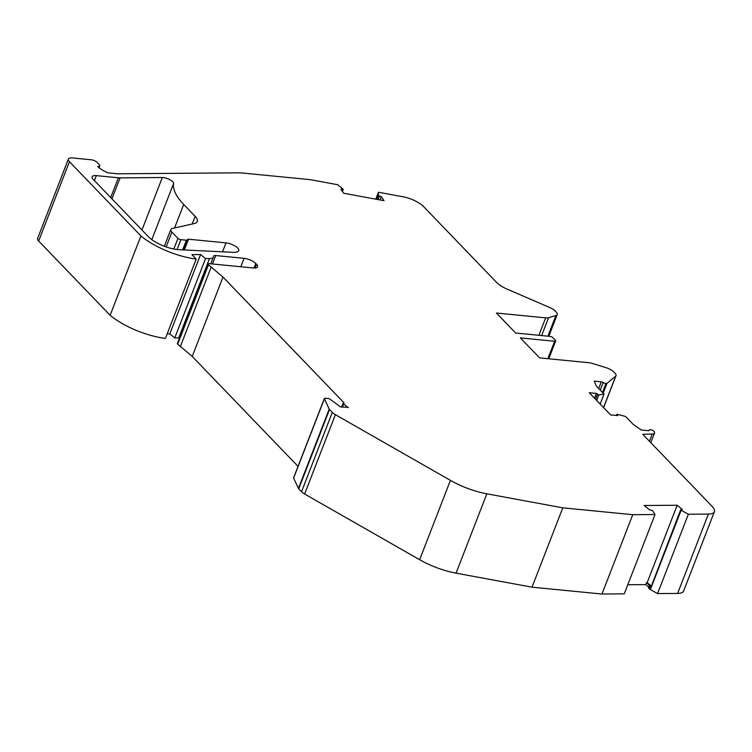 <?xml version="1.0" encoding="UTF-8"?>
<svg xmlns="http://www.w3.org/2000/svg" width="752" height="752" viewBox="0 0 752 752"><rect width="100%" height="100%" fill="white"/><g stroke="black" fill="none" stroke-linecap="round" stroke-linejoin="round"><path stroke-width="1.13" d="M162.31 177.528L120.085 177.867A12.775 4.597 21.2 0 1 118.365 177.782L96.341 175.62A9.118 3.281 21.2 0 0 92.111 176.767A9.118 3.281 21.2 0 0 93.173 179.333L148.36 236.673A22.804 8.206 21.2 0 0 179.249 249.72L233.411 252.334A13.686 4.926 21.2 0 0 238.713 250.764A9.118 3.281 21.2 0 0 238.779 250.623A9.118 3.281 21.2 0 0 235.075 246.026A9.118 3.281 21.2 0 0 225.995 242.877L188.526 239.211A2.284 0.818 21.2 0 0 187.474 239.493A2.284 0.818 21.2 0 0 187.464 239.709A2.284 0.818 21.2 0 1 187.455 239.916A2.284 0.818 21.2 0 1 186.402 240.208L180.875 239.662A2.284 0.818 21.2 0 1 177.942 238.375L171.888 232.086A9.118 3.281 21.2 0 1 170.836 229.51A9.118 3.281 21.2 0 1 172.415 228.458L194.129 223.588A18.245 6.571 21.2 0 0 197.278 221.483A18.245 6.571 21.2 0 0 195.163 216.341L183.704 204.441A82.231 29.601 21.2 0 1 173.571 183.563A7.294 2.623 21.2 0 0 170.328 179.954A7.294 2.623 21.2 0 0 163.297 177.575A7.294 2.623 21.2 0 0 162.31 177.528L141.949 230.018M655.048 514.509L632.752 514.688L601.976 594.033L624.273 593.854L655.048 514.509L652.369 510.448L649.446 509.79L644.21 505.504L677.167 505.25L682.402 509.527L680.701 509.724L681.133 510.223L688.343 514.246L708.393 514.086A18.245 6.571 21.2 0 0 714.4 511.689A18.245 6.571 21.2 0 0 712.125 506.387L642.763 434.308L652.266 434.017A7.294 2.623 21.2 0 0 654.503 433.058A7.294 2.623 21.2 0 0 654.296 431.827A9.118 3.281 21.2 0 0 654.08 431.469A2.735 0.987 21.2 0 0 650.414 429.683A2.735 0.987 21.2 0 0 649.192 430.031A2.735 0.987 21.2 0 0 649.183 430.285A1.824 0.658 21.2 0 1 649.173 430.454A1.824 0.658 21.2 0 1 648.327 430.689L641.24 429.994L633.278 424.457L625.608 416.486L617.157 414.249L617.693 415.612L610.605 414.916L589.239 392.713L596.327 393.409L594.484 398.165M603.527 407.565L615.738 376.085A9.118 3.281 21.2 0 0 616.001 375.671A9.118 3.281 21.2 0 0 614.948 373.095L613.933 372.043A9.118 3.281 21.2 0 0 606.065 367.69L592.679 363.526A9.118 3.281 21.2 0 0 588.825 362.708L539.598 357.886L520.365 337.902L554.628 341.258A2.284 0.818 21.2 0 0 555.681 340.976A2.284 0.818 21.2 0 0 555.418 340.336L552.852 337.667A2.284 0.818 21.2 0 0 549.919 336.379L515.665 333.014L496.423 313.029L545.661 317.861A9.118 3.281 21.2 0 0 548.575 317.701L555.897 315.567A9.118 3.281 21.2 0 0 557.213 314.58A9.118 3.281 21.2 0 0 556.151 312.014L555.145 310.961A9.118 3.281 21.2 0 0 549.759 307.53L507.243 289.172A18.245 6.571 21.2 0 1 496.47 282.31L423.808 206.819A18.245 6.571 21.2 0 0 402.997 196.77L378.435 192.239L378.275 195.548L381.283 196.657L384.056 200.699L343.683 193.245L340.9 189.203L343.034 189.043L337.639 184.719L310.322 179.672L240.367 172.819L117.575 173.797L107.95 172.847A17.334 6.242 21.2 0 1 97.647 166.455A4.559 1.645 21.2 0 0 99.753 165.882A4.559 1.645 21.2 0 0 99.226 164.594L97.093 162.376A4.559 1.645 21.2 0 0 91.227 159.791L72.606 157.967A9.118 3.281 21.2 0 0 68.376 159.104A9.118 3.281 21.2 0 0 69.438 161.68L140.906 235.94A47.62 17.146 21.2 0 0 196.206 259.055L191.929 254.608L200.577 254.543L205.531 258.594L209.488 258.566A12.079 4.352 21.2 0 0 213.465 256.968A12.079 4.352 21.2 0 0 213.568 256.357A4.559 1.645 21.2 0 1 213.615 256.122A4.559 1.645 21.2 0 1 215.73 255.548L244.071 258.331A9.118 3.281 21.2 0 1 255.793 263.501L256.545 264.272A9.118 3.281 21.2 0 1 257.598 266.847A9.118 3.281 21.2 0 1 253.368 267.985L209.423 263.679A2.735 0.987 21.2 0 0 208.154 264.018A2.735 0.987 21.2 0 0 208.473 264.789L222.996 277.074L344.068 402.875A1.824 0.658 21.2 0 0 344.012 402.865A1.824 0.658 21.2 0 0 343.166 403.091A1.824 0.658 21.2 0 0 343.645 403.843L348.195 407.697M680.701 509.724L650.884 587.425L649.7 586.447A1.824 0.658 -158.8 0 1 649.314 585.78A1.824 0.658 -158.8 0 1 649.587 585.582L646.504 582.612L647.162 582.612L651.166 585.883M677.167 505.25L647.162 582.612M381.283 196.657L380.004 199.947M600.152 404.05L604.025 394.057L598.799 394.932L596.327 393.409M604.025 394.057L596.364 386.105L594.221 381.142L601.309 381.837A1.824 0.658 21.2 0 1 603.189 382.505A2.735 0.987 21.2 0 0 605.962 383.501L602.484 392.459M605.962 383.501A2.735 0.987 21.2 0 0 606.958 383.379L603.16 393.164M615.738 376.085L606.958 383.379M378.435 192.239L375.746 199.167M68.376 159.104L37.6 238.459A9.118 3.281 21.2 0 0 38.653 241.025L110.13 315.285A47.62 17.146 21.2 0 0 165.431 338.4L196.206 259.055M140.906 235.94L110.13 315.285M167.17 333.907L169.802 333.888L174.755 337.939L178.713 337.911A12.079 4.352 21.2 0 0 179.512 337.874M200.577 254.543L169.802 333.888M205.531 258.594L174.755 337.939M208.154 264.018L177.378 343.363A2.735 0.987 21.2 0 0 177.698 344.134L192.221 356.42L298.036 466.362M211.039 267.458L180.264 346.804M222.996 277.074L192.221 356.42M348.345 407.311L340.571 406.954L330.25 399.321A1.824 0.658 21.2 0 0 328.182 398.522L325.221 398.231A1.824 0.658 21.2 0 0 324.375 398.457A1.824 0.658 21.2 0 0 324.394 398.72L329.226 409.088A2.735 0.987 21.2 0 0 329.508 409.473L332.309 412.387A9.118 3.281 21.2 0 0 335.392 414.672L304.616 494.017A9.118 3.281 21.2 0 1 301.533 491.733L298.732 488.819A2.735 0.987 21.2 0 1 298.45 488.433L293.618 478.065A1.824 0.658 21.2 0 1 293.59 477.802A1.824 0.658 21.2 0 1 293.788 477.633M335.392 414.672L450.42 480.368L419.644 559.714L304.616 494.017M419.644 559.714A45.609 16.422 21.2 0 0 456.06 573.165L532.021 587.18L562.797 507.835L486.835 493.82L456.06 573.165M450.42 480.368A45.609 16.422 21.2 0 0 486.835 493.82M601.976 594.033L532.021 587.18M632.752 514.688L562.797 507.835M627.807 584.746L645.733 584.595L648.797 587.105M646.504 582.612L645.733 584.595M650.884 587.425L650.113 589.408L648.929 588.431A1.824 0.658 -158.8 0 1 648.544 587.763L649.314 585.78M650.113 589.408L657.568 593.591L688.343 514.246M708.393 514.086L677.618 593.431L657.568 593.591M677.618 593.431A18.245 6.571 21.2 0 0 683.624 591.034L714.4 511.689M173.571 183.563L151.819 239.653M616.809 414.596L616.461 415.489M343.645 403.843L342.376 407.133M342.724 189.495L342.141 191.008M379.375 196.253L378.077 199.6M597.417 394.443L595.546 399.265M603.189 382.505L600.228 390.119M554.628 341.258L547.86 358.695M548.575 317.701L541.647 335.561M545.661 317.861L538.893 335.298M555.897 315.567L547.907 336.182M378.275 195.548L376.799 199.355M69.438 161.68L38.653 241.025M209.488 258.566L178.713 337.911M215.73 255.548L212.459 263.971M244.071 258.331L240.809 266.753M255.793 263.501L254.035 268.032M256.545 264.272L255.088 268.032M208.473 264.789L177.698 344.134M324.394 398.72L293.618 478.065M329.226 409.088L298.45 488.433M329.508 409.473L298.732 488.819M332.309 412.387L301.533 491.733M649.7 586.447L648.929 588.431M681.133 510.223L650.358 589.568M652.266 434.017L649.455 441.264M598.799 394.932L596.665 400.431M601.309 381.837L598.705 388.54M96.341 175.62L94.404 180.621M118.365 177.782L110.694 197.541M120.085 177.867L111.945 198.838M183.704 204.441L174.577 227.969M195.163 216.341L192.183 224.03M171.888 232.086L166.136 246.929M177.942 238.375L173.815 249.025M180.875 239.662L177.049 249.532M186.402 240.208L182.651 249.88M188.526 239.211L184.362 249.965M225.995 242.877L222.536 251.807M616.734 414.371L616.302 415.471M343.166 403.091L341.634 407.058M616.001 375.671L603.602 407.64M555.681 340.976L548.772 358.789M557.213 314.58L548.8 336.266M343.232 189.391L342.442 191.44M213.465 256.968L210.804 263.811M324.375 398.457L293.59 477.802M654.503 433.058L650.781 442.646M649.192 430.031L648.948 430.642M99.753 165.882L99.048 167.705M170.836 229.51L164.331 246.28M187.455 239.916L183.573 249.927"/></g></svg>
